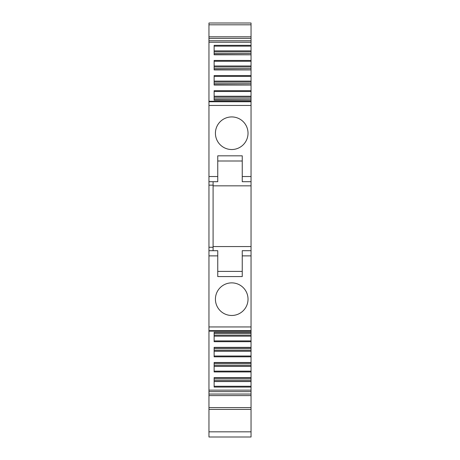 <?xml version="1.0" encoding="UTF-8"?>
<svg xmlns="http://www.w3.org/2000/svg" width="460" height="460" viewBox="0 0 460 460"><rect width="100%" height="100%" fill="white"/><g stroke="black" fill="none" stroke-linecap="round" stroke-linejoin="round"><path stroke-width="0.69" d="M208.955 37.944L208.955 23L251.045 23L251.045 50.853L214.13 50.853M251.045 54.665L251.045 50.853M251.045 53.475L214.13 53.475L214.13 54.59L251.045 54.792L214.13 54.792L214.13 45.327L251.045 45.327M251.045 69.793L251.045 54.792M251.045 68.603L214.13 68.603L214.13 69.719L251.045 69.92L214.13 69.92L214.13 60.455L251.045 60.455M251.045 84.916L251.045 69.92M251.045 83.726L214.13 83.726L214.13 84.841L251.045 85.042L214.13 85.042L214.13 75.578L251.045 75.578M251.045 100.044L251.045 85.042M251.045 98.854L214.13 98.854L214.13 99.969L251.045 100.171L214.13 100.171L214.13 90.706L251.045 90.706M251.045 36.8L208.955 36.8L208.955 101.263L251.045 101.263L251.045 100.171M251.045 101.263L251.045 185.84L213.095 185.84M208.955 101.263L208.955 250.7L213.095 250.7L208.955 250.7L208.955 326.945L251.045 326.945L251.045 185.84M251.045 326.945L251.045 332.356M251.045 333.546L214.13 333.546L214.13 332.43L251.045 332.43L251.045 347.484M251.045 348.674L214.13 348.674L214.13 347.559L251.045 347.559L251.045 362.606M251.045 363.797L214.13 363.797L214.13 362.681L251.045 362.681L251.045 377.735M251.045 378.925L214.13 378.925L214.13 377.809L251.045 377.809L251.045 387.073L214.13 387.073L214.13 377.608L251.045 377.608M251.045 391.621L208.955 391.621L208.955 394.047L251.045 394.047L251.045 387.073M251.045 394.047L251.045 395.6L208.955 395.6L208.955 394.047M208.955 431.825L251.045 431.825L251.045 437L208.955 437L208.955 407.6L251.045 407.6L251.045 394.456M251.045 407.6L251.045 431.825M208.955 42.257L251.045 42.257M208.955 181.7L217.752 181.7L217.752 155.825L242.247 155.825L242.247 181.7L251.045 181.7M231.725 149.529A16.301 16.301 0 0 1 215.424 133.227A16.301 16.301 0 0 1 231.725 116.926A16.301 16.301 0 0 1 248.026 133.227A16.301 16.301 0 0 1 231.725 149.529M213.095 250.7L217.752 250.7L213.095 250.7L213.095 181.7M217.752 250.7L217.752 276.575L242.247 276.575L242.247 255.875L251.045 255.875M231.725 315.474A16.301 16.301 0 0 1 215.424 299.172A16.301 16.301 0 0 1 231.725 282.871A16.301 16.301 0 0 1 248.026 299.172A16.301 16.301 0 0 1 231.725 315.474M208.955 326.945L208.955 331.137L251.045 331.137M251.045 341.694L214.13 341.694L214.13 332.229L251.045 332.229M208.955 391.621L208.955 331.137M208.955 390.143L251.045 390.143M251.045 371.945L214.13 371.945L214.13 362.48L251.045 362.48M251.045 356.822L214.13 356.822L214.13 347.357L251.045 347.357M251.045 51.83L214.13 51.83M251.045 65.981L214.13 65.981M251.045 66.953L214.13 66.953M251.045 81.104L214.13 81.104M251.045 82.081L214.13 82.081M251.045 96.232L214.13 96.232M251.045 97.204L214.13 97.204M251.045 246.56L213.095 246.56M251.045 250.7L242.247 250.7L251.045 250.7M242.247 250.7L242.247 255.875M251.045 335.196L214.13 335.196M251.045 336.168L214.13 336.168M251.045 350.319L214.13 350.319M251.045 351.296L214.13 351.296M251.045 365.447L214.13 365.447M251.045 366.419L214.13 366.419M251.045 380.57L214.13 380.57M251.045 381.547L214.13 381.547M242.247 161L217.752 161M217.752 271.4L242.247 271.4M208.955 407.6L208.955 395.6M208.955 24.8L251.045 24.8M208.955 38.352L251.045 38.352M208.955 40.779L251.045 40.779M208.955 101.758L251.045 101.758M208.955 105.455L251.045 105.455M208.955 176.525L217.752 176.525M242.247 176.525L251.045 176.525M208.955 185.15L213.095 185.15M208.955 247.25L213.095 247.25M208.955 255.875L217.752 255.875M208.955 330.642L251.045 330.642M214.13 46.132L251.045 46.132M214.13 61.255L251.045 61.255M214.13 76.377L251.045 76.377M214.13 91.505L251.045 91.505M251.045 340.894L214.13 340.894M251.045 356.023L214.13 356.023M251.045 371.145L214.13 371.145M251.045 386.268L214.13 386.268M208.955 23L251.045 23M208.955 409.4L251.045 409.4"/></g></svg>
